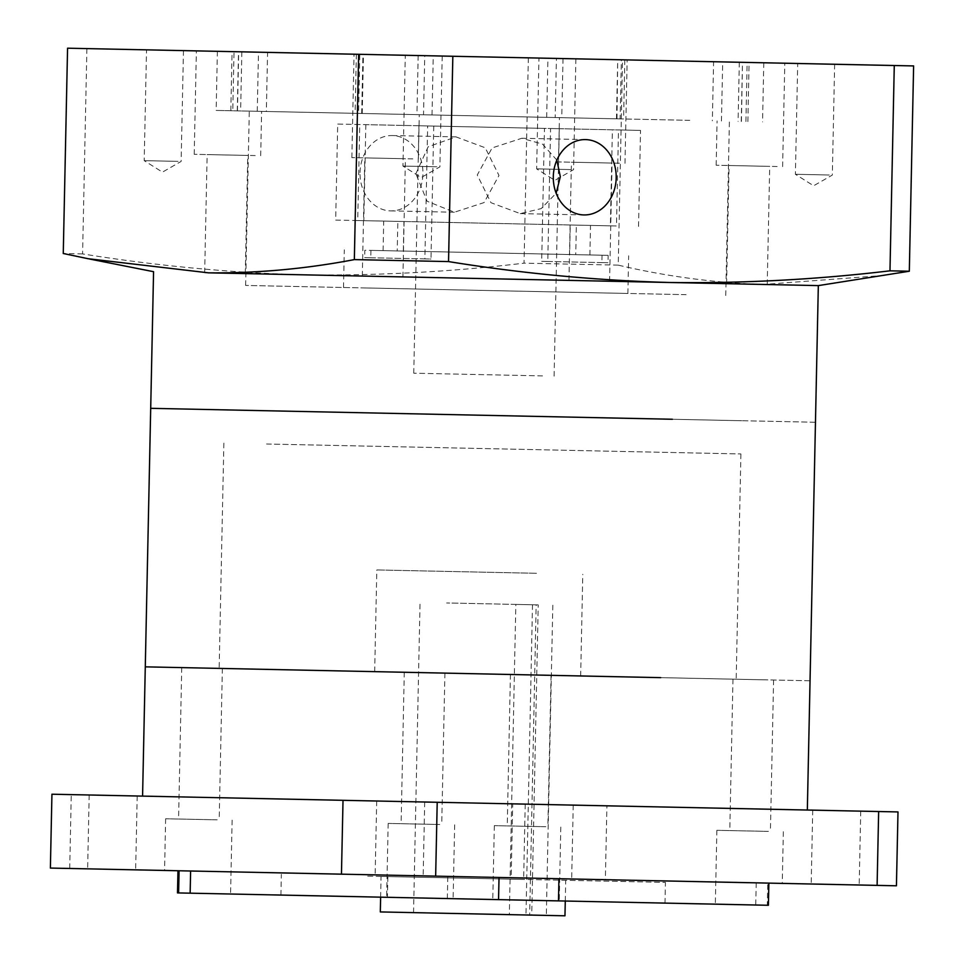 <?xml version="1.0" encoding="UTF-8"?>
<svg xmlns="http://www.w3.org/2000/svg" width="964" height="964" viewBox="0 0 964 964"><rect width="100%" height="100%" fill="white"/><g stroke="black" fill="none" stroke-linecap="round" stroke-linejoin="round"><path stroke-width="0.72" stroke-dasharray="4.82 3.62" d="M124.862 869.636L87.64 868.853L124.862 869.636M126.405 795.77L89.182 794.987L126.405 795.77M412.363 875.661L375.153 874.878L412.363 875.661M413.918 801.795L376.695 801.012L413.918 801.795M848.392 884.795L811.182 884.012L848.392 884.795M849.947 810.929L812.724 810.146L849.947 810.929M560.891 878.77L523.669 877.987L560.891 878.77M562.434 804.904L525.211 804.121L562.434 804.904M768.404 905.28L767.284 905.256L767.754 883.096L387.889 875.143L387.42 897.303L177.497 892.905M767.284 905.256L387.42 897.303M439.717 824.497L388.179 823.425L439.717 824.497M432.607 824.353L401.108 823.69L432.607 824.353M435.776 672.932L404.278 672.282L435.776 672.932M387.889 875.143L767.754 883.096M215.635 893.7L190.149 893.17L215.635 893.7M217.177 819.846L165.639 818.761L217.177 819.846M210.068 819.689L178.569 819.026L210.068 819.689M213.237 668.269L181.738 667.618L213.237 668.269M498.557 899.629L492.785 899.508L498.557 899.629M545.865 826.726L494.327 825.642L545.865 826.726M538.756 826.582L507.257 825.919L538.756 826.582M541.925 675.161L510.426 674.499L541.925 675.161M768.404 831.39L716.867 830.305L768.404 831.39M761.295 831.233L729.796 830.582L761.295 831.233M764.464 679.825L732.965 679.162L764.464 679.825M534.357 675.005L374.683 671.655L534.357 675.005M536.49 573.291L376.816 569.941L536.49 573.291M896.436 885.796L605.356 879.698L606.91 805.832L752.45 808.88L142.576 796.107L897.99 811.929M810.049 680.777L145.287 666.847L810.049 680.777M367.67 876.156L665.425 882.397L367.67 876.156M367.236 896.881L664.991 903.111L367.236 896.881M564.964 915.8L380.31 911.932M524.211 879.445L381.057 876.445L524.211 879.445M531.73 915.101L413.544 912.631L509.329 914.631L515.836 604.416L446.609 602.958L538.225 604.886L536.165 604.838L529.67 915.065L531.73 915.101L538.225 604.886M605.356 879.698L50.381 868.07M69.721 868.48L71.264 794.613L51.936 794.216M606.91 805.832L512.715 803.868L511.161 877.722M71.264 794.613L512.715 803.868M509.329 914.631L529.67 915.065M558.481 900.882L559.265 900.906L558.481 900.882M447.332 898.556L447.802 876.396M756.21 882.855L755.752 905.015M515.836 604.416L536.165 604.838M532.49 604.765L525.983 914.981M552.818 605.187L546.323 915.414M330.459 670.727L736.183 679.222L330.459 670.727M335.87 412.206L741.605 420.714L335.87 412.206M815.46 422.256L150.697 408.326L815.46 422.256M404.217 276.933L744.461 284.067L404.217 276.933M401.361 413.58L741.605 420.714L401.361 413.58M528.344 57.852L524.042 263.16C450.321 271.932 376.635 275.812 302.973 274.812L763.428 284.464C714.878 282.898 666.486 276.463 618.237 265.136L622.539 59.828L67.564 48.2M617.695 118.837L216.141 110.426L617.695 118.837M616.996 118.825L617.707 59.72L621.358 59.804L620.117 118.885M741.437 121.428L742.485 62.335L747.148 62.431L745.919 121.524M556.855 160.12L542.539 144.13L521.825 138.262L492.11 147.926L477.252 175.014L490.965 202.705L520.247 213.598L541.178 208.61L556.156 193.234M360.018 172.556A37.68 31.451 -88.8 0 1 392.264 135.55A37.68 31.451 -88.8 0 1 422.919 173.882A37.68 31.451 -88.8 0 1 390.685 210.887A37.68 31.451 -88.8 0 1 360.018 172.556M415.894 173.725L428.161 146.769L455.972 136.876L485.254 147.781L498.978 175.472L484.109 202.561L454.393 212.225L427.064 201.223L415.894 173.725M402.048 158.662L364.79 157.879L402.048 158.662M399.578 276.837L362.307 276.053L399.578 276.837M244.41 155.361L207.14 154.577L244.41 155.361M241.94 273.535L204.669 272.752L241.94 273.535M608.706 162.988L571.435 162.205L608.706 162.988M606.223 281.163L568.953 280.391L606.223 281.163M766.344 166.29L729.073 165.507L766.344 166.29M763.874 284.464L726.603 283.693L763.874 284.464M439.174 55.984L405.29 55.273L439.174 55.984M436.849 166.772L402.964 166.073L436.849 166.772M180.413 50.562L146.528 49.851L180.413 50.562M178.087 161.362L144.202 160.651L178.087 161.362M572.833 58.78L538.96 58.069L572.833 58.78M570.519 169.58L536.635 168.869L570.519 169.58M831.595 64.202L797.71 63.491L831.595 64.202M829.269 175.002L795.396 174.291L829.269 175.002M689.754 120.343L249.29 111.125L689.754 120.343M686.103 294.671L245.639 285.44L686.103 294.671M366.995 287.983L627.877 293.454L366.995 287.983M610.381 225.829L335.689 220.081L337.701 124.055L612.393 129.815L610.381 225.829L570.266 224.998L569.64 254.544L602.054 255.219L601.898 262.606L607.995 262.726L608.151 255.34L575.737 254.665L576.364 225.118L616.478 225.962L618.49 129.935L640.53 130.405L365.838 124.645L559.289 128.706L550.564 128.513L547.781 261.473L541.684 261.34L544.467 128.393L418.942 125.766L427.667 125.947L424.883 258.894L430.98 259.027L433.764 126.067M365.838 124.645L363.826 220.672L403.952 221.515L403.326 251.05L370.923 250.375L608.151 255.34M370.923 250.375L370.766 257.762L367.633 257.701L364.669 257.629L364.826 250.242L397.228 250.929L397.855 221.383L357.728 220.539L359.741 124.525L337.701 124.055M542.515 375.9L413.761 373.201L542.515 375.9M266.558 444.006L740.906 453.948L266.558 444.006M270.125 274.125L744.461 284.067L270.125 274.125M361.705 113.475L362.946 54.382L354.029 54.201L418.171 55.538L424.75 55.683L423.521 114.776M412.845 158.891L351.86 157.614L412.845 158.891M721.446 121.018L722.687 61.925L784.792 63.226L747.148 62.431M777.141 166.519L716.156 165.242L777.141 166.519M257.255 111.294L258.497 52.201L196.379 50.899L234.023 51.682L232.782 110.776M255.207 155.578L194.21 154.3L255.207 155.578M618.225 59.732L556.421 58.443L555.18 117.536M619.491 163.217L558.505 161.94L619.491 163.217M237.265 110.872L238.506 51.779L232.071 51.646L274.764 52.538L359.813 54.321L358.572 113.415M913.619 65.926L622.539 59.828M258.497 52.201L267.582 52.393L266.341 111.475M546.672 117.355L547.913 58.262L267.582 52.393M547.913 58.262L556.421 58.443M742.666 62.347L621.358 59.804M722.687 61.925L713.589 61.732L712.348 120.825M432.017 114.945L433.258 55.864L713.589 61.732M433.258 55.864L424.75 55.683M362.946 54.382L359.813 54.321M238.506 51.779L234.023 51.682M427.667 125.947L359.741 124.525M612.393 129.815L544.467 128.393M335.689 220.081L357.728 220.539M570.266 224.998L397.855 221.383M569.64 254.544L397.228 250.929M602.054 255.219L364.826 250.242M884.325 275.391L763.428 284.464L302.973 274.812C229.336 272.728 155.879 265.763 82.591 253.918L86.893 48.61M82.591 253.918L63.263 253.508M618.237 265.136L524.042 263.16M550.564 128.513L618.49 129.935M363.826 220.672L616.478 225.962M403.952 221.515L576.364 225.118M403.326 251.05L575.737 254.665M547.781 261.473L607.995 262.726M601.898 262.606L541.684 261.34M424.883 258.894L364.669 257.629M370.766 257.762L430.98 259.027M356.355 54.249L355.126 113.342M763.789 62.781L762.548 121.874M241.856 51.851L240.614 110.944M563.012 58.575L561.771 117.668M624.817 59.876L623.575 118.958M217.382 51.333L216.141 110.426M739.316 62.274L738.087 121.356M418.171 55.538L416.93 114.632M89.182 794.987L87.64 868.853M376.695 801.012L375.153 874.878M812.724 810.146L811.182 884.012M525.211 804.121L523.669 877.987M388.179 823.425L386.636 897.291M404.278 672.282L401.108 823.69M165.639 818.761L164.567 870.468M181.738 667.618L178.569 819.026M494.327 825.642L492.785 899.508M510.426 674.499L507.257 825.919M716.867 830.305L715.324 904.172M732.965 679.162L729.796 830.582M580.653 675.969L582.786 574.255M280.91 895.074L281.343 874.348M565.278 901.027L565.711 880.313M413.544 912.631L420.051 602.404M380.623 897.159L381.057 876.445M664.991 903.111L665.425 882.397M374.683 671.655L376.816 569.941M773.598 680.018L770.417 831.426M783.346 831.703L782.262 883.41M551.059 675.354L547.877 826.763M560.807 827.04L559.265 900.906M222.371 668.462L219.19 819.882M232.119 820.159L230.577 894.014M444.91 673.125L441.729 824.545M454.659 824.81L453.116 898.677M573.231 805.133L571.676 878.987M860.731 811.158L859.189 885.012M424.702 802.024L423.16 875.878M137.201 795.999L135.647 869.865M223.865 443.115L219.153 668.401M740.906 453.948L736.183 679.222M616.466 118.813L617.707 59.72M741.244 121.428L742.485 62.335M521.825 138.262L585.546 139.599M455.972 136.876L392.264 135.55M362.307 276.053L364.79 157.879M204.669 272.752L207.14 154.577M568.953 280.391L571.435 162.205M726.603 283.693L729.073 165.507M442.223 56.045L439.897 166.844L421.196 177.545L402.964 166.073L405.29 55.273M183.461 50.622L181.136 161.422L162.446 172.134L144.202 160.651L146.528 49.851M575.882 58.852L573.568 169.64L554.866 180.352L536.635 168.869L538.96 58.069M834.643 64.263L832.33 175.062L813.628 185.775L795.396 174.291L797.71 63.491M245.639 285.44L249.29 111.125M627.877 293.454L628.673 255.773M413.761 373.201L418.942 125.766M351.86 157.614L354.029 54.201M716.156 165.242L717.083 120.922M194.21 154.3L196.379 50.899M558.505 161.94L559.433 117.62M747.871 121.56L749.1 62.479M230.83 110.74L232.071 51.646M624.985 163.326L627.154 59.925M260.69 155.698L261.618 111.378M782.623 166.627L784.792 63.226M418.34 159L419.268 114.68M383.082 250.628L383.696 221.081M89.664 259.039L88.049 258.714M554.107 376.141L559.289 128.706M638.529 226.42L640.53 130.405M589.896 254.966L590.51 225.419M343.509 287.501L344.305 249.821M725.747 295.502L729.399 121.175M767.224 284.537L769.706 166.362M609.585 281.235L612.056 163.061M245.29 273.607L247.76 155.433M402.928 276.909L405.41 158.735M454.393 212.225L390.685 210.887M520.247 213.598L583.967 214.936M362.223 113.487L363.464 54.394M237.445 110.872L238.686 51.779"/><path stroke-width="1.45" d="M177.966 870.745L177.497 892.905L179.039 892.941L768.404 905.28L768.862 883.12M178.617 892.929L179.075 870.769M190.619 871.01L190.149 893.17M498.557 899.629L499.027 877.469M660.641 677.644L145.287 666.847L660.641 677.644M380.623 897.159L380.31 911.932L523.464 914.932L564.964 915.8L565.278 901.027M558.939 878.722L558.481 900.882M877.107 885.386L896.436 885.796L897.99 811.929L437.21 802.277L435.656 876.143L877.107 885.386L878.65 811.531M341.461 874.167L343.015 800.313L51.936 794.216L50.381 868.07L435.656 876.143M343.015 800.313L437.21 802.277M672.354 419.256L150.697 408.326L672.354 419.256M591.016 280.849L208.453 272.836C257.039 273.306 305.66 268.896 354.342 259.605L358.644 54.297L913.619 65.926L909.317 271.233L818.328 285.609L591.016 280.849M616.201 177.918A37.68 31.451 91.2 0 0 585.546 139.599A37.68 31.451 91.2 0 0 553.3 176.605A37.68 31.451 91.2 0 0 583.967 214.936A37.68 31.451 91.2 0 0 616.201 177.918M556.156 193.234L560.325 176.749L556.855 160.12M354.342 259.605L448.537 261.581C521.813 273.427 595.27 280.391 668.92 282.476L208.453 272.836L88.049 258.714L63.263 253.508L67.564 48.2L358.644 54.297M452.839 56.274L448.537 261.581M807.338 810.037L818.328 285.609L668.92 282.476C742.581 283.488 816.267 279.596 889.977 270.824L894.279 65.516M889.977 270.824L909.317 271.233M142.576 796.107L153.565 271.691L89.664 259.039"/></g></svg>
